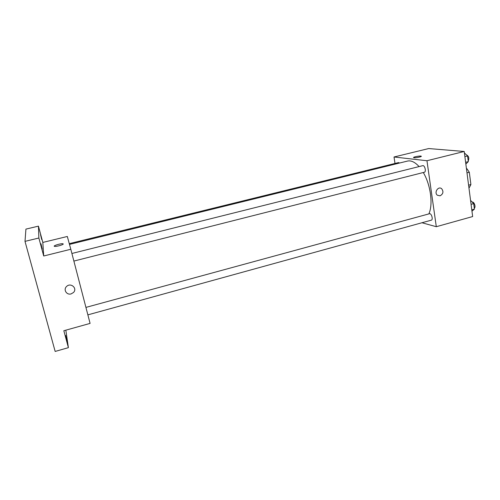 <?xml version="1.0" encoding="UTF-8"?>
<svg xmlns="http://www.w3.org/2000/svg" width="500" height="500" viewBox="0 0 500 500"><rect width="100%" height="100%" fill="white"/><g stroke="black" fill="none" stroke-linecap="round" stroke-linejoin="round"><path stroke-width="0.75" d="M466.45 168.675L466.95 168.738L469.319 172.269L470.9 184.55L469.375 187.494L468.906 187.619M468.587 185.162L470.9 184.55M466.994 172.869L469.319 172.269M466.475 168.856L466.95 168.738M394.994 163.456L394.019 156.994L428.7 148.556L464.219 151.475L472.656 216.55L436.3 226.706L421.938 222.75M394.019 156.994L426.962 160.738L464.219 151.475M426.962 160.738L436.3 226.706M440.062 195.825L437.325 195.212C433.837 192.525 438.263 185.806 441.625 188.681C443.762 191.594 443.244 193.975 440.062 195.825L437.325 195.212C433.837 192.519 438.263 185.806 441.625 188.681C443.762 191.594 443.237 193.975 440.062 195.825M428.825 213.919C433.269 204.688 430.7 184.85 423.294 172.519M419.075 166.581C414.969 162.094 411.1 160.256 407.456 161.081L69.488 244.406M399.588 163.019L398.55 162.581L69.281 243.656M73.881 261.069L424.338 172.256C426.469 171.894 424.775 164.981 422.725 165.669L71.906 253.475M87.869 314.862L431.312 220.169C433.375 219.775 431.45 213.025 429.481 213.738L85.925 307.4M413.562 157.519C414.938 156.65 417.337 156.169 420.763 156.081L421.106 156.144C422.85 156.581 415.138 158.181 413.762 157.662C412.169 157.269 418.663 155.806 420.763 156.081L421.106 156.144M38.444 226.144L38.869 238.019L25 241.363L25.931 229.106L38.444 226.144L42.819 242.431L67.325 236.475L70.806 249.256L90.087 323.4L63.831 330.731L68.394 347.656L65.831 330.175M38.869 238.019L43.706 255.994L70.806 249.256M25 241.363L55.163 351.444L68.394 347.656M73.487 292.494L71.106 293.906C66.669 295.306 63.113 289.637 66.513 286.544C70.594 282.162 77.756 288.312 73.487 292.494L71.106 293.906C66.669 295.306 63.113 289.637 66.513 286.544M42.819 242.431L43.706 255.994M63.231 243.956C63.663 244.706 56.119 246.806 54.55 246.363C52.25 245.969 61.037 243.256 62.925 243.769L63.231 243.956M54.244 246.163C53.919 245.381 61.388 243.331 62.925 243.769L63.231 243.95M40.987 243.775L42.213 249.069L40.987 243.775M40.525 234.575L41.656 239.438L40.525 234.575M65.662 335.462L66.981 341.163L65.662 335.462M470.556 200.375L473.7 203.6L474.412 209.119L471.956 211.181M471.069 204.325L473.7 203.6M471.781 209.844L474.412 209.119M474.3 208.238C476.056 207.131 474.181 201.562 472.231 202.094M464.406 152.938L467.562 155.944L468.3 161.625L465.85 164.069M464.888 156.619L467.562 155.944M465.625 162.306L468.3 161.625M468.212 160.994C469.387 158.106 468.756 156.031 466.331 154.769"/></g></svg>
